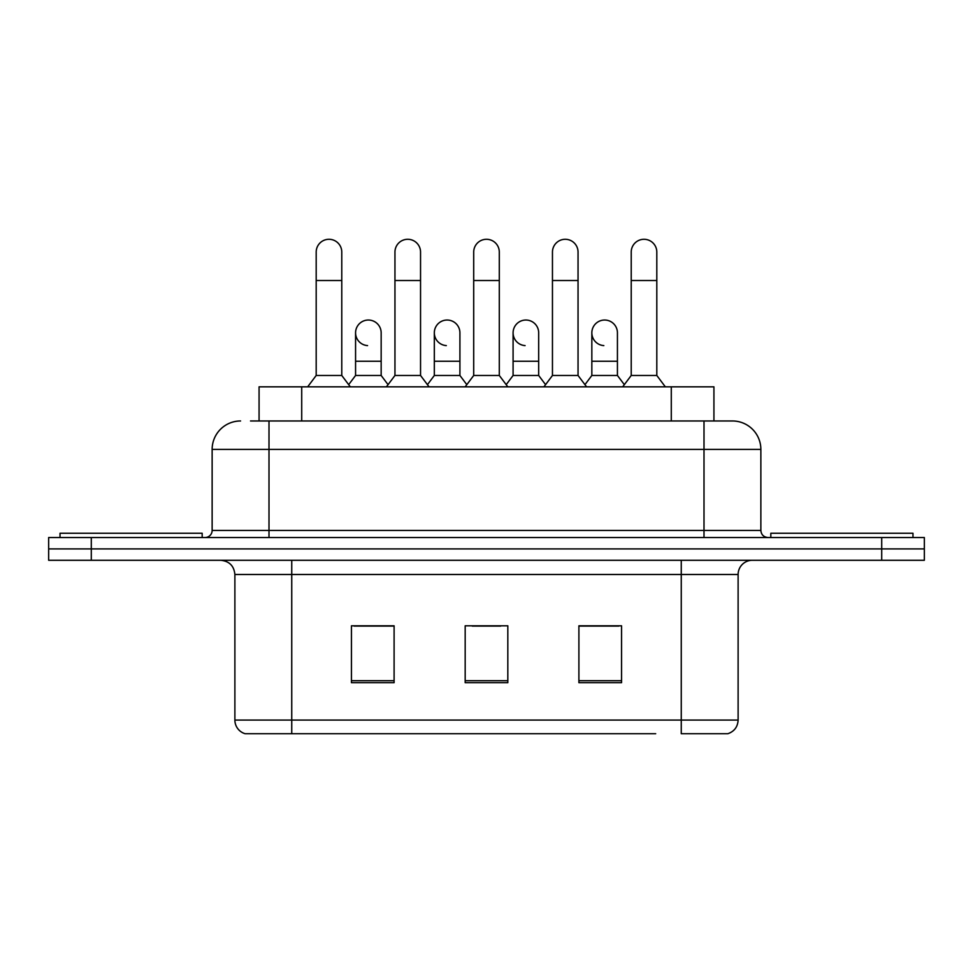 <?xml version="1.0" encoding="UTF-8"?>
<svg xmlns="http://www.w3.org/2000/svg" width="973" height="973" viewBox="0 0 973 973"><rect width="100%" height="100%" fill="white"/><g stroke="black" fill="none" stroke-linecap="round" stroke-linejoin="round"><path stroke-width="1.46" d="M259.073 420.968L259.073 386.84L713.927 386.84L713.927 420.968M738.118 720.069C737.729 726.88 734.311 731.428 727.889 733.715L681.258 733.715L681.258 720.069L738.118 720.069L738.118 574.496A14.218 14.218 0 0 1 752.336 560.278M655.693 733.715L245.111 733.715A14.218 14.218 0 0 1 234.882 720.069L234.882 574.496C234.031 565.86 229.3 561.129 220.664 560.278M91.292 537.534L924.35 537.534L924.35 548.906L48.65 548.906L48.65 560.278L91.292 560.278L91.292 548.906L48.65 548.906L48.65 537.534L91.292 537.534L91.292 548.906L924.35 548.906L924.35 560.278L91.292 560.278M621.552 682.681L621.552 625.809L578.899 625.809L578.899 682.681L621.552 682.681M394.101 682.681L394.101 625.809L351.448 625.809L351.448 682.681L394.101 682.681M507.821 682.681L507.821 625.809L465.179 625.809L465.179 682.681L507.821 682.681M393.53 626.101L382.584 626.101M354.148 626.101L394.101 626.101M578.899 626.101L618.852 626.101M590.416 626.101L579.47 626.101M472.282 626.101L500.718 626.101M251.168 420.968L732.438 420.968A28.436 28.436 0 0 1 760.862 449.392L760.862 530.431C761.251 534.7 763.623 537.072 767.977 537.534M250.523 420.968L268.998 420.968L268.998 449.392L212.138 449.392L212.138 530.431A7.103 7.103 0 0 1 205.023 537.534M240.562 420.968A28.436 28.436 0 0 0 212.138 449.392M732 420.968L722.477 420.968M316.189 280.516L341.778 280.516L341.778 375.469L316.189 375.469L316.189 252.08A12.795 12.795 0 0 1 329.786 239.309A12.795 12.795 0 0 1 341.778 252.08A12.795 12.795 0 0 0 329.786 239.309M316.189 375.469L307.663 386.84M341.778 375.469L350.316 386.84M367.563 345.597A12.795 12.795 0 0 1 355.571 332.827A12.795 12.795 0 0 1 369.168 320.056A12.795 12.795 0 0 1 381.161 332.827L381.161 361.263L355.571 361.263L355.571 332.827M381.161 361.263L381.161 375.469L355.571 375.469L355.571 361.263M355.571 375.469L348.675 384.663M381.161 375.469L388.057 384.663M394.953 280.516L420.543 280.516L420.543 375.469L394.953 375.469L394.953 252.08A12.795 12.795 0 0 1 408.551 239.309A12.795 12.795 0 0 1 420.543 252.08A12.795 12.795 0 0 0 408.551 239.309M394.953 375.469L386.415 386.84M420.543 375.469L429.069 386.84M473.705 280.516L499.295 280.516L499.295 375.469L473.705 375.469L473.705 252.08A12.795 12.795 0 0 1 487.303 239.309A12.795 12.795 0 0 1 499.295 252.08A12.795 12.795 0 0 0 487.303 239.309M473.705 375.469L465.179 386.84M499.295 375.469L507.821 386.84M552.457 280.516L578.047 280.516L578.047 375.469L552.457 375.469L552.457 252.08A12.795 12.795 0 0 1 566.055 239.309A12.795 12.795 0 0 1 578.047 252.08A12.795 12.795 0 0 0 566.055 239.309M552.457 375.469L543.931 386.84M578.047 375.469L586.585 386.84M631.222 280.516L656.811 280.516L656.811 375.469L631.222 375.469L631.222 252.08A12.795 12.795 0 0 1 644.819 239.309A12.795 12.795 0 0 1 656.811 252.08A12.795 12.795 0 0 0 644.819 239.309M631.222 375.469L622.684 386.84M656.811 375.469L665.337 386.84M446.315 345.597A12.795 12.795 0 0 1 434.323 332.827A12.795 12.795 0 0 1 447.921 320.056A12.795 12.795 0 0 1 459.913 332.827L459.913 361.263L434.323 361.263L434.323 332.827M459.913 361.263L459.913 375.469L434.323 375.469L434.323 361.263M434.323 375.469L427.439 384.663M459.913 375.469L466.809 384.663M525.079 345.597A12.795 12.795 0 0 1 513.087 332.827A12.795 12.795 0 0 1 526.685 320.056A12.795 12.795 0 0 1 538.677 332.827L538.677 361.263L513.087 361.263L513.087 332.827M538.677 361.263L538.677 375.469L513.087 375.469L513.087 361.263M513.087 375.469L506.191 384.663M538.677 375.469L545.561 384.663M603.832 345.597A12.795 12.795 0 0 1 591.839 332.827A12.795 12.795 0 0 1 605.437 320.056A12.795 12.795 0 0 1 617.429 332.827L617.429 361.263L591.839 361.263L591.839 332.827M617.429 361.263L617.429 375.469L591.839 375.469L591.839 361.263M591.839 375.469L584.943 384.663M617.429 375.469L624.325 384.663M202.177 537.534L202.177 533.265L60.022 533.265L60.022 537.534M912.978 537.534L912.978 533.265L770.823 533.265L770.823 537.534M301.715 420.968L301.715 386.84M671.285 420.968L671.285 386.84M681.258 560.278L681.258 574.496L234.882 574.496M738.118 574.496L681.258 574.496L681.258 720.069L291.742 720.069L291.742 733.715M234.882 720.069L291.742 720.069L291.742 560.278M881.708 560.278L881.708 537.534M507.821 680.699L465.179 680.699M394.101 680.699L351.448 680.699M621.552 680.699L578.899 680.699M268.998 537.534L268.998 530.431L760.862 530.431M212.138 530.431L268.998 530.431L268.998 449.392L704.002 449.392L704.002 537.534M760.862 449.392L704.002 449.392L704.002 420.968M341.778 280.516L341.778 252.08M420.543 280.516L420.543 252.08M499.295 280.516L499.295 252.08M578.047 280.516L578.047 252.08M656.811 280.516L656.811 252.08"/></g></svg>
